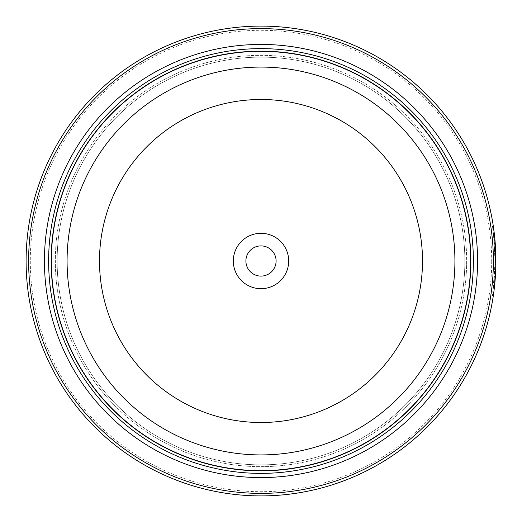 <?xml version="1.0" encoding="UTF-8"?>
<svg xmlns="http://www.w3.org/2000/svg" width="522" height="522" viewBox="0 0 522 522"><rect width="100%" height="100%" fill="white"/><g stroke="black" fill="none" stroke-linecap="round" stroke-linejoin="round"><path stroke-width="0.39" stroke-dasharray="2.61 1.96" d="M51.267 261A209.733 209.733 0 0 0 261 470.733A209.733 209.733 0 0 0 470.733 261A209.733 209.733 0 0 0 261 51.267A209.733 209.733 0 0 0 51.267 261A209.733 209.733 0 0 0 261 470.733A209.733 209.733 0 0 0 470.733 261A209.733 209.733 0 0 0 261 51.267A209.733 209.733 0 0 0 51.267 261A209.733 209.733 0 0 0 261 470.733A209.733 209.733 0 0 0 470.733 261A209.733 209.733 0 0 0 261 51.267A209.733 209.733 0 0 0 51.267 261A209.733 209.733 0 0 0 261 470.733A209.733 209.733 0 0 0 470.733 261A209.733 209.733 0 0 0 261 51.267A209.733 209.733 0 0 0 51.267 261A209.733 209.733 0 0 0 261 470.733A209.733 209.733 0 0 0 470.733 261A209.733 209.733 0 0 0 261 51.267A209.733 209.733 0 0 0 51.267 261A209.733 209.733 0 0 0 261 470.733A209.733 209.733 0 0 0 470.733 261A209.733 209.733 0 0 0 261 51.267A209.733 209.733 0 0 0 51.267 261A209.733 209.733 0 0 1 261 51.267A209.733 209.733 0 0 1 470.733 261A209.733 209.733 0 0 1 261 470.733A209.733 209.733 0 0 1 51.267 261M57.139 261A203.861 203.861 0 0 0 261 464.861A203.861 203.861 0 0 0 464.861 261A203.861 203.861 0 0 0 261 57.139A203.861 203.861 0 0 0 57.139 261A203.861 203.861 0 0 0 261 464.861A203.861 203.861 0 0 0 464.861 261A203.861 203.861 0 0 0 261 57.139A203.861 203.861 0 0 0 57.139 261A203.861 203.861 0 0 0 261 464.861A203.861 203.861 0 0 0 464.861 261A203.861 203.861 0 0 0 261 57.139A203.861 203.861 0 0 0 57.139 261M495.058 261L493.786 236.551L492.507 226.437L494.047 239.161L493.427 233.354L495.058 261L493.427 288.659L494.83 271.375L495.672 271.375A234.9 234.9 0 0 0 495.874 264.465L495.039 264.465L492.5 295.569L493.786 285.456L495.058 261.007M495.9 261L495.9 261.007A234.9 234.9 0 0 0 261 26.1A234.9 234.9 0 0 0 26.1 261A234.9 234.9 0 0 0 261 495.9A234.9 234.9 0 0 0 495.9 261L494.125 289.827M495.117 241.849L494.556 235.892M494.412 234.6L494.536 235.716M494.047 239.161L494.882 239.161L494.654 236.812L495.261 243.722A234.9 234.9 0 0 0 494.654 236.812L493.812 236.812A234.9 234.9 0 0 1 494.425 243.722L493.812 236.812M492.5 295.569L493.342 295.569L494.497 286.65L495.874 264.465L495.039 264.465A234.9 234.9 0 0 1 494.83 271.375L495.672 271.375M494.425 243.722L495.261 243.722M495.874 257.548L495.039 257.548L494.04 239.128L495.039 257.548L495.874 257.548L494.882 239.128L495.802 254.234M491.704 261A230.704 230.704 0 0 1 261 491.704A230.704 230.704 0 0 1 30.296 261A230.704 230.704 0 0 1 261 30.296A230.704 230.704 0 0 1 491.704 261M276.099 261A15.099 15.099 0 0 0 261 245.901A15.099 15.099 0 0 0 245.901 261A15.099 15.099 0 0 1 261 245.901A15.099 15.099 0 0 1 276.099 261A15.099 15.099 0 0 1 261 276.099A15.099 15.099 0 0 1 245.901 261A15.099 15.099 0 0 1 261 245.901A15.099 15.099 0 0 1 276.099 261A15.099 15.099 0 0 1 261 276.099A15.099 15.099 0 0 1 245.901 261A15.099 15.099 0 0 0 261 276.099A15.099 15.099 0 0 0 276.099 261M233.314 261A27.686 27.686 0 0 1 261 233.314A27.686 27.686 0 0 1 288.686 261A27.686 27.686 0 0 1 261 288.686A27.686 27.686 0 0 1 233.314 261M494.654 285.169L494.595 285.717M494.314 288.242L494.269 288.659L493.427 288.659M466.661 261A205.661 205.661 0 0 1 261 466.661A205.661 205.661 0 0 1 55.339 261A205.661 205.661 0 0 1 261 55.339A205.661 205.661 0 0 1 466.661 261A205.661 205.661 0 0 1 261 466.661A205.661 205.661 0 0 1 55.339 261A205.661 205.661 0 0 1 261 55.339A205.661 205.661 0 0 1 466.661 261A205.661 205.661 0 0 1 261 466.661A205.661 205.661 0 0 1 55.339 261M470.857 261A209.857 209.857 0 0 1 261 470.857A209.857 209.857 0 0 1 51.143 261A209.857 209.857 0 0 1 261 51.143A209.857 209.857 0 0 1 470.857 261A209.857 209.857 0 0 1 261 470.857A209.857 209.857 0 0 1 51.143 261A209.857 209.857 0 0 1 261 51.143A209.857 209.857 0 0 1 470.857 261M494.582 236.133L493.381 226.692M494.04 239.128L494.882 239.128M494.83 250.638L495.672 250.638L494.83 250.638M494.451 244.048L495.287 244.048M493.531 234.241L494.373 234.241M493.427 233.354L494.269 233.354M492.507 226.437L493.342 226.437"/><path stroke-width="0.78" d="M470.733 261A209.733 209.733 0 0 1 261 470.733A209.733 209.733 0 0 1 51.267 261A209.733 209.733 0 0 1 261 51.267A209.733 209.733 0 0 1 470.733 261A209.733 209.733 0 0 0 261 51.267A209.733 209.733 0 0 0 51.267 261M495.809 267.623L495.117 241.849M494.556 235.892L494.412 234.6M494.536 235.716L494.882 239.161M494.125 289.827L493.342 295.569M495.802 254.234L495.861 256.674M495.861 256.817L495.874 257.548M288.686 261A27.686 27.686 0 0 0 261 233.314A27.686 27.686 0 0 0 233.314 261A27.686 27.686 0 0 0 261 288.686A27.686 27.686 0 0 0 288.686 261M276.099 261A15.099 15.099 0 0 0 261 245.901A15.099 15.099 0 0 0 245.901 261A15.099 15.099 0 0 0 261 276.099A15.099 15.099 0 0 0 276.099 261M28.619 261A232.381 232.381 0 0 0 261 493.381A232.381 232.381 0 0 0 493.381 261A232.381 232.381 0 0 0 261 28.619A232.381 232.381 0 0 0 28.619 261M495.9 261A234.9 234.9 0 0 1 261 495.9A234.9 234.9 0 0 1 26.1 261A234.9 234.9 0 0 1 261 26.1A234.9 234.9 0 0 1 495.9 261L494.628 236.57L493.381 226.692M495.672 271.375L494.654 285.169M494.595 285.717L494.314 288.242M494.269 288.659L495.802 267.675M44.429 261A216.571 216.571 0 0 1 261 44.429A216.571 216.571 0 0 1 477.571 261A216.571 216.571 0 0 1 261 477.571A216.571 216.571 0 0 1 44.429 261M48.624 261A212.376 212.376 0 0 1 261 48.624A212.376 212.376 0 0 1 473.376 261A212.376 212.376 0 0 1 261 473.376A212.376 212.376 0 0 1 48.624 261M470.857 261A209.857 209.857 0 0 1 261 470.857A209.857 209.857 0 0 1 51.143 261A209.857 209.857 0 0 1 261 51.143A209.857 209.857 0 0 1 470.857 261M51.352 261A209.648 209.648 0 0 0 261 470.648A209.648 209.648 0 0 0 470.648 261A209.648 209.648 0 0 0 261 51.352A209.648 209.648 0 0 0 51.352 261M454.916 261A193.916 193.916 0 0 1 261 454.916A193.916 193.916 0 0 1 67.084 261A193.916 193.916 0 0 1 261 67.084A193.916 193.916 0 0 1 454.916 261M99.493 261A161.507 161.507 0 0 0 261 422.507A161.507 161.507 0 0 0 422.507 261A161.507 161.507 0 0 0 261 99.493A161.507 161.507 0 0 0 99.493 261"/></g></svg>
